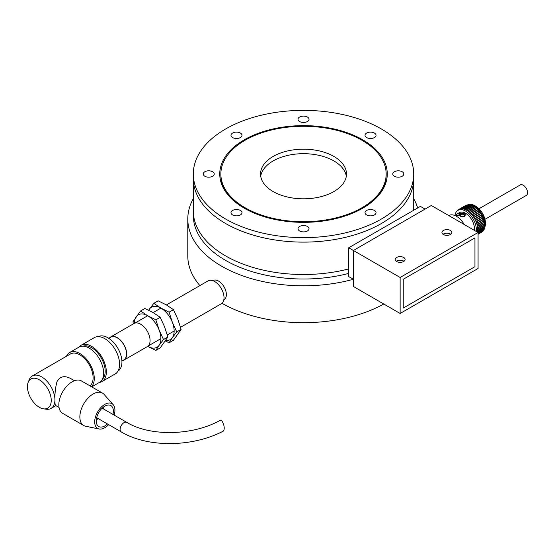 <?xml version="1.0" encoding="UTF-8"?>
<svg xmlns="http://www.w3.org/2000/svg" width="554" height="554" viewBox="0 0 554 554"><rect width="100%" height="100%" fill="white"/><g stroke="black" fill="none" stroke-linecap="round" stroke-linejoin="round"><path stroke-width="0.83" d="M348.708 273.42A110.204 63.627 0 0 1 225.582 260.38A110.204 63.627 0 0 1 193.304 215.388L193.304 178.499A110.204 63.627 0 0 0 225.582 223.491A110.204 63.627 0 0 0 345.689 237.278A110.204 63.627 0 0 0 413.72 178.499L413.72 173.998A110.204 63.627 0 0 0 303.509 110.371A110.204 63.627 0 0 0 193.304 173.998A110.204 63.627 0 0 0 225.582 218.989A110.204 63.627 0 0 0 345.689 232.784A110.204 63.627 0 0 0 413.72 173.998M225.582 255.886A110.204 63.627 0 0 0 348.708 268.919A110.204 63.627 0 0 1 225.582 255.886A110.204 63.627 0 0 1 193.304 210.894A110.204 63.627 0 0 0 225.582 255.886M299.617 230.97A5.512 3.179 0 0 0 305.621 231.655A5.512 3.179 0 0 0 309.021 228.719A5.512 3.179 0 0 0 303.509 225.533A5.512 3.179 0 0 0 298.004 228.719A5.512 3.179 0 0 0 299.617 230.97M232.597 214.938A5.512 3.179 0 0 0 238.601 215.631A5.512 3.179 0 0 0 242.001 212.688A5.512 3.179 0 0 0 236.496 209.509A5.512 3.179 0 0 0 230.983 212.688A5.512 3.179 0 0 0 232.597 214.938M204.835 176.248A5.512 3.179 0 0 0 210.845 176.941A5.512 3.179 0 0 0 214.246 173.998A5.512 3.179 0 0 0 208.733 170.819A5.512 3.179 0 0 0 203.221 173.998A5.512 3.179 0 0 0 204.835 176.248M232.597 137.558A5.512 3.179 0 0 0 238.601 138.244A5.512 3.179 0 0 0 242.001 135.308A5.512 3.179 0 0 0 236.496 132.122A5.512 3.179 0 0 0 230.983 135.308A5.512 3.179 0 0 0 232.597 137.558M366.637 137.558A5.512 3.179 0 0 0 372.641 138.244A5.512 3.179 0 0 0 376.041 135.308A5.512 3.179 0 0 0 370.529 132.122A5.512 3.179 0 0 0 365.017 135.308A5.512 3.179 0 0 0 366.637 137.558M366.637 214.938A5.512 3.179 0 0 0 372.641 215.631A5.512 3.179 0 0 0 376.041 212.688A5.512 3.179 0 0 0 370.529 209.509A5.512 3.179 0 0 0 365.017 212.688A5.512 3.179 0 0 0 366.637 214.938M244.286 208.193A83.758 48.357 0 0 0 362.738 208.193A83.758 48.357 0 0 0 362.738 139.802A83.758 48.357 0 0 0 244.286 139.802A83.758 48.357 0 0 0 244.286 208.193L244.286 208.193M394.393 176.248A5.512 3.179 0 0 0 400.397 176.941A5.512 3.179 0 0 0 403.804 173.998A5.512 3.179 0 0 0 398.291 170.819A5.512 3.179 0 0 0 392.779 173.998A5.512 3.179 0 0 0 394.393 176.248M299.617 121.527A5.512 3.179 0 0 0 305.621 122.219A5.512 3.179 0 0 0 309.021 119.276A5.512 3.179 0 0 0 303.509 116.098A5.512 3.179 0 0 0 298.004 119.276A5.512 3.179 0 0 0 299.617 121.527M193.304 173.998L193.304 178.499A110.204 63.627 0 0 0 225.582 223.491A110.204 63.627 0 0 0 345.689 237.278A110.204 63.627 0 0 0 413.72 178.499L413.72 210.25M193.304 198.623A115.717 66.805 0 0 0 187.792 218.989A115.717 66.805 0 0 0 221.69 266.232A115.717 66.805 0 0 0 353.383 279.278L348.708 276.578L348.708 247.783L353.383 250.484L431.317 205.492L478.074 232.486L478.074 268.482L400.14 313.474L353.383 286.48L353.383 250.484L400.14 277.478L478.074 232.486M417.647 207.985A115.717 66.805 0 0 0 413.72 198.623M221.974 303.287A115.717 66.805 0 0 0 383.763 304.014M187.792 218.989L187.792 255.886A115.717 66.805 0 0 0 199.876 285.601M346.319 176.248A42.983 24.812 0 0 0 303.509 153.68A42.983 24.812 0 0 0 260.705 176.248M273.122 191.546A42.983 24.812 0 0 0 319.963 196.926A42.983 24.812 0 0 0 346.492 173.998A42.983 24.812 0 0 0 303.509 149.185A42.983 24.812 0 0 0 260.532 173.998A42.983 24.812 0 0 0 273.122 191.546M245.069 207.743A82.657 47.72 0 0 0 335.142 218.089A82.657 47.72 0 0 0 386.166 173.998A82.657 47.72 0 0 0 303.509 126.277A82.657 47.72 0 0 0 220.859 173.998A82.657 47.72 0 0 0 245.069 207.743M362.344 208.415A82.657 47.72 0 0 0 386.166 174.898L386.166 173.998M220.859 173.998L220.859 174.898A82.657 47.72 0 0 0 244.681 208.415M443.394 230.464A4.958 2.86 0 0 0 441.94 232.486A4.958 2.86 0 0 0 446.898 235.353A4.958 2.86 0 0 0 451.856 232.486A4.958 2.86 0 0 0 448.795 229.841A4.958 2.86 0 0 0 443.394 230.464M396.636 257.458A4.958 2.86 0 0 0 395.182 259.48A4.958 2.86 0 0 0 400.14 262.347A4.958 2.86 0 0 0 405.106 259.48A4.958 2.86 0 0 0 402.038 256.834A4.958 2.86 0 0 0 396.636 257.458M400.14 313.474L400.14 277.478M474.951 237.888L474.951 266.682L403.257 308.072L403.257 279.278L474.951 237.888L403.257 279.278L403.257 308.072L474.951 266.682L474.951 237.888M443.394 234.065A4.958 2.86 0 0 0 443.041 234.287A4.958 2.86 0 0 1 443.394 234.065A4.958 2.86 0 0 1 450.755 234.287A4.958 2.86 0 0 0 443.394 234.065M396.636 261.059A4.958 2.86 0 0 0 396.283 261.28A4.958 2.86 0 0 1 396.636 261.059A4.958 2.86 0 0 1 403.998 261.28A4.958 2.86 0 0 0 396.636 261.059M348.708 247.783L420.403 206.393L425.077 209.093M485.062 219.252L526.3 195.444A6.059 3.497 -120 0 0 526.3 188.443A6.059 3.497 -120 0 0 520.241 184.946L478.995 208.754M455.928 214.987L457.673 213.636L464.605 213.581L465.547 215.063L462.313 216.926L459.086 215.153A10.471 6.046 60 0 1 460.568 214.758M464.044 216.289A2.202 1.274 0 0 0 464.688 215.388A2.202 1.274 0 0 0 462.486 214.121A2.202 1.274 0 0 0 460.284 215.388A2.202 1.274 0 0 0 461.641 216.566A2.202 1.274 0 0 0 464.044 216.289M454.979 215.284A15.221 8.788 60 0 1 457.978 210.319A15.221 8.788 60 0 1 470.408 215.174A15.221 8.788 60 0 1 476.239 231.427M460.042 209.183L459.868 209.287A15.221 8.788 -120 0 0 459.224 209.599A15.221 8.788 -120 0 0 459.176 209.627L459.273 209.571M461.794 208.886A15.221 8.788 -120 0 0 460.983 208.969A0.776 0.45 60 0 1 461.004 208.83L461.676 208.768A0.776 0.45 60 0 1 461.794 208.886L462.735 208.803A0.776 0.45 60 0 1 462.853 208.934A15.221 8.788 -120 0 0 461.994 208.886A0.776 0.45 60 0 1 462.022 208.761L462.735 208.803L462.022 208.761M463.954 209.142A15.221 8.788 -120 0 0 463.061 208.962A0.776 0.45 60 0 1 463.109 208.851L463.85 208.996A0.776 0.45 60 0 1 463.954 209.142L470.658 205.271A0.776 0.45 -120 0 0 470.547 205.125L469.813 204.932L463.303 208.692M472.091 205.645L472.867 206.005A0.776 0.45 -120 0 1 472.95 206.164L466.253 210.035A15.221 8.788 -120 0 0 465.318 209.599A0.776 0.45 60 0 1 465.388 209.516L472.091 205.645A0.776 0.45 -120 0 0 472.022 205.728M475.207 207.487L474.439 206.933L475.207 207.487A0.776 0.45 -120 0 1 475.277 207.653L468.573 211.517A15.221 8.788 -120 0 0 467.645 210.852A0.776 0.45 60 0 1 467.735 210.804L474.342 206.981A0.776 0.45 -120 0 1 474.39 206.954L467.687 210.825M477.479 209.502A0.776 0.45 -120 0 1 477.52 209.661L470.817 213.532A15.221 8.788 -120 0 0 469.93 212.667L476.634 208.796A0.776 0.45 -120 0 1 476.738 208.782L477.479 209.502L476.738 208.782M479.563 211.953A0.776 0.45 -120 0 1 479.577 212.113L472.874 215.977A15.221 8.788 -120 0 0 472.077 214.952L478.774 211.081A0.776 0.45 -120 0 1 478.898 211.102L479.563 211.953L478.898 211.102M481.364 214.73A0.776 0.45 -120 0 1 481.35 214.876L474.646 218.74A15.221 8.788 -120 0 0 473.975 217.597L480.671 213.733A0.776 0.45 -120 0 1 480.803 213.782L481.364 214.73L480.803 213.782M482.797 217.708A0.776 0.45 -120 0 1 482.756 217.826L476.052 221.697A15.221 8.788 -120 0 0 475.54 220.492L482.236 216.621A0.776 0.45 -120 0 1 482.368 216.711L482.797 217.708L482.368 216.711M483.801 220.741A0.776 0.45 -120 0 1 483.732 220.831L477.036 224.695A15.221 8.788 -120 0 0 476.696 223.491L483.393 219.619A0.776 0.45 -120 0 1 483.517 219.737L483.801 220.741L483.517 219.737M484.321 223.684A0.776 0.45 -120 0 1 484.238 223.74L477.596 227.576A0.776 0.45 60 0 1 477.534 227.611A15.221 8.788 -120 0 0 477.389 226.454L484.092 222.59A0.776 0.45 -120 0 1 484.203 222.729L484.321 223.684L484.203 222.729M484.12 222.23A0.776 0.45 -120 0 1 484.044 222.306L477.347 226.177A15.221 8.788 -120 0 0 477.105 224.986L483.801 221.115A0.776 0.45 -120 0 1 483.926 221.247L484.12 222.23L483.926 221.247M483.358 219.225A0.776 0.45 -120 0 1 483.303 219.329L476.599 223.2A15.221 8.788 -120 0 0 476.17 221.988L482.873 218.117A0.776 0.45 -120 0 1 482.998 218.221L483.358 219.225L482.998 218.221M482.132 216.205A0.776 0.45 -120 0 1 482.105 216.337L475.401 220.201A15.221 8.788 -120 0 0 474.799 219.024L481.502 215.153A0.776 0.45 -120 0 1 481.634 215.222L482.132 216.205L481.634 215.222M480.505 213.311A0.776 0.45 -120 0 1 480.505 213.463L473.802 217.327A15.221 8.788 -120 0 0 473.061 216.233L479.764 212.369A0.776 0.45 -120 0 1 479.889 212.404L480.505 213.311L479.889 212.404M478.545 210.679A0.776 0.45 -120 0 1 478.58 210.839L471.876 214.71A15.221 8.788 -120 0 0 471.025 213.754L477.728 209.883A0.776 0.45 -120 0 1 477.846 209.883L478.545 210.679L477.846 209.883M469.716 212.466A15.221 8.788 -120 0 0 468.795 211.697L475.498 207.826A0.776 0.45 -120 0 0 475.498 207.826L468.802 211.69A0.776 0.45 60 0 1 468.899 211.656L469.66 212.3A0.776 0.45 60 0 1 469.716 212.466L476.412 208.595A0.776 0.45 -120 0 0 476.357 208.429L475.602 207.792A0.776 0.45 -120 0 0 475.505 207.826M467.417 210.707A15.221 8.788 -120 0 0 466.475 210.153A0.776 0.45 60 0 1 466.558 210.084L467.341 210.541A0.776 0.45 60 0 1 467.417 210.707L474.12 206.836A0.776 0.45 -120 0 0 474.037 206.677L473.261 206.213A0.776 0.45 -120 0 0 473.178 206.282L466.717 210.014M465.09 209.509A15.221 8.788 -120 0 0 464.176 209.204A0.776 0.45 60 0 1 464.231 209.1L470.935 205.209L471.696 205.486A0.776 0.45 -120 0 1 471.793 205.638L465.09 209.509A0.776 0.45 60 0 0 464.993 209.357L464.231 209.1L464.993 209.357M462.271 208.539L468.732 204.807L469.439 204.932A0.776 0.45 -120 0 1 469.55 205.063L462.853 208.934M460.796 209.003A15.221 8.788 -120 0 0 460.042 209.218A0.776 0.45 60 0 1 460.042 209.073L460.672 208.893A0.776 0.45 -120 0 1 460.796 209.003L460.99 208.893M477.555 227.888L484.258 224.017A0.776 0.45 -120 0 1 484.362 224.162L484.397 225.083A0.776 0.45 -120 0 1 484.376 225.09L477.68 228.961A0.776 0.45 60 0 1 477.596 228.989A15.221 8.788 -120 0 0 477.555 227.888A0.776 0.45 60 0 1 477.659 228.033L477.693 228.947A0.776 0.45 60 0 1 477.68 228.961M484.376 225.09A0.776 0.45 -120 0 1 484.3 225.125L477.79 228.878M477.347 231.517A15.221 8.788 -120 0 0 477.506 230.54L484.21 226.676A0.776 0.45 -120 0 1 484.293 226.835L484.175 227.646L477.458 231.51A0.776 0.45 60 0 1 477.347 231.517M477.818 232.341L483.663 228.968A0.776 0.45 -120 0 1 483.725 229.134L483.49 229.827L478.074 232.957M477.229 232.001A15.221 8.788 -120 0 0 477.292 231.745L483.995 227.874A0.776 0.45 -120 0 1 484.071 228.04L483.891 228.795L477.783 232.32M477.534 230.298A15.221 8.788 -120 0 0 477.596 229.252L484.293 225.381A0.776 0.45 -120 0 1 484.39 225.54L484.341 226.406L477.638 230.277A0.776 0.45 60 0 1 477.534 230.298M457.694 210.728L458.137 210.243L457.694 210.728M459.176 209.627A0.776 0.45 60 0 1 459.169 209.467L459.737 209.19A0.776 0.45 -120 0 1 459.868 209.287M466.44 205.319L465.872 205.603M461.004 208.83L461.676 208.768L461.004 208.83M468.449 204.966A0.776 0.45 -120 0 0 468.372 204.897L467.701 204.966M463.109 208.851L463.85 208.996L463.109 208.851M466.163 209.876L465.388 209.516L466.163 209.876A0.776 0.45 60 0 1 466.253 210.035M468.511 211.351L467.735 210.804L468.511 211.351A0.776 0.45 60 0 1 468.573 211.517M469.93 212.667A0.776 0.45 60 0 1 470.041 212.646L470.775 213.366A0.776 0.45 60 0 1 470.817 213.532M470.775 213.366L470.041 212.646M472.077 214.952A0.776 0.45 60 0 1 472.195 214.966L472.86 215.825A0.776 0.45 60 0 1 472.874 215.977M472.86 215.825L472.195 214.966M473.975 217.597A0.776 0.45 60 0 1 474.099 217.653L474.66 218.601A0.776 0.45 60 0 1 474.646 218.74M474.66 218.601L474.099 217.653M475.54 220.492A0.776 0.45 60 0 1 475.664 220.582L476.094 221.579A0.776 0.45 60 0 1 476.052 221.697M476.094 221.579L475.664 220.582M476.696 223.491A0.776 0.45 60 0 1 476.814 223.608L477.098 224.605A0.776 0.45 60 0 1 477.036 224.695M477.098 224.605L476.814 223.608M477.389 226.454A0.776 0.45 60 0 1 477.5 226.593L477.617 227.556A0.776 0.45 60 0 1 477.569 227.597L484.265 223.726M477.617 227.556L477.5 226.593M477.105 224.986A0.776 0.45 60 0 1 477.223 225.118L477.423 226.101A0.776 0.45 60 0 1 477.347 226.177M477.423 226.101L477.223 225.118M476.17 221.988A0.776 0.45 60 0 1 476.295 222.092L476.655 223.096A0.776 0.45 60 0 1 476.599 223.2M476.655 223.096L476.295 222.092M474.799 219.024A0.776 0.45 60 0 1 474.93 219.093L475.429 220.077A0.776 0.45 60 0 1 475.401 220.201M475.429 220.077L474.93 219.093M473.061 216.233A0.776 0.45 60 0 1 473.185 216.275L473.802 217.182A0.776 0.45 60 0 1 473.802 217.327M473.802 217.182L473.185 216.275M471.025 213.754A0.776 0.45 60 0 1 471.142 213.754L471.849 214.55A0.776 0.45 60 0 1 471.876 214.71M471.849 214.55L471.142 213.754M469.66 212.3L468.899 211.656M476.357 208.429L475.602 207.792M467.341 210.541L466.558 210.084M467.375 205.028A0.776 0.45 -120 0 0 467.368 205.028L466.745 205.202M458.387 210.084A0.776 0.45 60 0 1 458.38 210.021L458.892 209.641A0.776 0.45 -120 0 1 459.017 209.717M477.693 228.947L477.659 228.033M474.286 230.305A12.5 7.216 -120 0 0 469.674 216.808A12.5 7.216 -120 0 0 459.335 212.674L457.673 213.636M477.506 230.54A0.776 0.45 60 0 1 477.59 230.706L477.458 231.51L477.59 230.706M482.673 230.956L482.229 231.44L482.673 230.956A0.776 0.45 -120 0 0 482.673 230.921M480.63 232.5L481.204 232.216M481.474 232.05L481.987 231.662L481.474 232.05M483.254 230.111L482.887 230.686L483.254 230.111A0.776 0.45 -120 0 0 483.22 229.986M477.292 231.745A0.776 0.45 60 0 1 477.368 231.904L477.153 232.645M477.596 229.252A0.776 0.45 60 0 1 477.686 229.404L477.638 230.277L477.686 229.404M459.086 215.153L454.654 215.423M448.788 215.582L448.858 215.541A15.256 8.809 60 0 1 464.176 224.467M459.37 214.661A10.886 6.288 -120 0 0 459.079 214.994L459.1 215.257M462.839 214.585L464.571 213.602M461.184 214.363L458.726 214.917M212.819 280.67L213.061 280.532A11.018 6.364 60 0 1 221.552 283.482A11.018 6.364 60 0 1 226.364 294.576A11.018 6.364 60 0 1 224.079 299.624L223.837 299.762M166.38 304.935L208.062 280.871A13.227 7.638 60 0 1 218.255 284.417A13.227 7.638 60 0 1 224.024 297.727A13.227 7.638 60 0 1 221.288 303.779L180.535 327.31M109.498 337.905A13.338 7.701 60 0 1 110.599 337.019L133.978 323.522A13.338 7.701 60 0 1 144.248 327.095A13.338 7.701 60 0 1 150.072 340.509A13.338 7.701 60 0 1 147.309 346.617L123.93 360.114A13.338 7.701 60 0 1 122.614 360.619M110.599 337.019A13.338 7.701 60 0 1 120.876 340.592A13.338 7.701 60 0 1 126.693 354.013A13.338 7.701 60 0 1 123.93 360.114M108.799 338.307L110.71 337.206A13.116 7.569 60 0 1 120.814 340.724A13.116 7.569 60 0 1 126.541 353.923A13.116 7.569 60 0 1 123.819 359.92L121.915 361.028M165.355 341.029L169.102 342.767L172.377 337.642A18.732 10.817 -120 0 0 172.377 322.345A18.732 10.817 -120 0 0 160.902 308.072A18.732 10.817 -120 0 0 149.428 309.097A18.732 10.817 -120 0 0 148.756 310.254M176.747 331.888L172.377 322.345L169.102 312.172L160.902 308.072L153.804 303.343L158.16 300.822L166.359 304.922L173.457 309.658L177.834 319.194L181.11 329.367L176.747 331.888L172.377 337.642A18.732 10.817 60 0 1 165.764 340.405M153.804 303.343L148.666 310.212M173.457 309.658L169.102 312.172M181.11 329.367L173.457 340.253L169.102 342.767M133.452 323.827L132.905 321.867L140.557 310.988L147.655 315.725L155.854 319.817L159.13 329.997L163.499 339.533L159.13 345.294A18.732 10.817 -120 0 0 159.13 329.997A18.732 10.817 -120 0 0 147.655 315.725A18.732 10.817 -120 0 0 136.18 316.75A18.732 10.817 -120 0 0 134.407 323.301M148.417 346.749L155.854 350.412L159.13 345.294A18.732 10.817 60 0 1 147.717 346.354M155.854 350.412L160.21 347.898L167.862 337.019L164.586 326.846L160.21 317.303L153.112 312.574L144.913 308.474L140.557 310.988M163.499 339.533L167.862 337.019M155.854 319.817L160.21 317.303M74.465 380.73L71.071 378.763C64.659 375.245 59.95 376.249 56.944 381.796C55.428 387.62 54.756 393.645 54.922 399.856C54.901 403.36 55.144 405.237 55.642 405.486L59.036 407.453M28.219 382.239L29.3 379.601A18.732 10.817 60 0 1 32.305 375.979A18.732 10.817 60 0 1 41.675 376.907A18.732 10.817 60 0 1 54.922 399.856A18.732 10.817 60 0 1 51.044 408.43A18.732 10.817 60 0 1 46.398 409.226L43.579 408.845A16.828 9.716 -120 0 0 51.037 397.82A16.828 9.716 -120 0 0 39.334 379.815A16.828 9.716 -120 0 0 28.219 382.239A16.828 9.716 -120 0 0 30.92 398.416A16.828 9.716 -120 0 0 43.579 408.845M89.983 385.868A18.732 10.817 -120 0 0 88.82 364.068A18.732 10.817 -120 0 0 70.49 353.937L32.305 375.979M91.472 386.727A20.387 11.773 -120 0 0 89.249 362.96A20.387 11.773 -120 0 0 69.665 352.503A20.387 11.773 -120 0 0 66.473 356.257M91.708 386.865L99.401 382.419A20.387 11.773 -120 0 0 99.401 358.874A20.387 11.773 -120 0 0 79.014 347.109L69.665 352.503M102.289 379.317A19.286 11.135 -120 0 0 101.188 357.842A19.286 11.135 -120 0 0 83.142 346.16M99.353 382.447A20.941 12.091 -120 0 0 102.019 381.547A20.941 12.091 -120 0 0 102.019 357.372A20.941 12.091 -120 0 0 81.078 345.281A20.941 12.091 -120 0 0 78.966 347.136M102.019 381.547L115.267 373.902A20.941 12.091 -120 0 0 115.267 349.719A20.941 12.091 -120 0 0 94.325 337.628L81.078 345.281M118.071 371A19.84 11.454 -120 0 0 117.829 348.237A19.84 11.454 -120 0 0 98.238 336.652M102.476 393.077L81.431 380.93A18.732 10.817 120 0 0 62.699 391.747A18.732 10.817 120 0 0 62.699 413.381L83.737 425.527A18.732 10.817 -60 0 1 83.737 403.894A18.732 10.817 -60 0 1 102.476 393.077A18.732 10.817 -60 0 1 104.076 394.4L113.175 404.669A14.307 8.262 120 0 0 97.642 411.92A14.307 8.262 120 0 0 99.124 428.997A14.307 8.262 120 0 0 104.796 427.736A14.307 8.262 120 0 0 108.639 424.634M99.124 428.997L85.683 426.261A18.732 10.817 -60 0 1 83.737 425.527M112.94 414.392A12.105 6.987 120 0 0 110.848 405.57A12.105 6.987 120 0 0 98.744 412.557A12.105 6.987 120 0 0 98.744 426.532A12.105 6.987 120 0 0 104.796 425.936A12.105 6.987 120 0 0 107.428 423.935M114.152 415.091A14.307 8.262 120 0 0 113.175 404.669M96.278 420.008A12.105 6.987 120 0 0 98.079 418.533M103.584 408.99A12.105 6.987 120 0 0 103.958 406.698M121.257 431.919A5.512 3.179 120 0 1 120.412 427.501A5.512 3.179 120 0 1 124.013 422.647A5.512 3.179 120 0 1 126.769 422.377C150.224 436.677 193.076 435.832 220.513 420.126L221.815 420.694C224.232 424.863 224.827 428.29 223.594 430.964C192.771 447.327 148.001 447.902 121.257 431.919L96.652 417.716M467.825 204.807A15.221 8.788 60 0 1 479.099 210.139A15.221 8.788 60 0 1 485.048 224.689A15.221 8.788 60 0 1 482.603 231.163M464.688 216.482L464.688 215.388M460.284 216.379L460.284 215.388M466.676 205.299C472.901 203.249 472.604 205.125 475.526 206.026C481.62 210.111 485.006 216.032 485.692 223.788L484.48 228.982L482.596 231.191M459.224 209.599L457.978 210.319M458.421 209.918L457.992 210.174M465.879 205.354L459.481 209.052M467.714 204.835L461.281 208.546M473.255 206.22L466.551 210.084M466.759 205.022L460.346 208.719M459.37 209.142L458.691 209.537M482.382 231.517L478.074 234.003M480.893 232.638L478.074 234.266M481.675 232.154L478.074 234.231M482.991 230.734L478.074 233.573M148.112 346.028L160.902 338.639M167.287 334.955L174.15 330.994M134.885 323.12L147.676 315.738M153.133 312.588L160.93 308.086M55.892 405.632L51.044 408.43M126.769 422.377L102.165 408.173"/></g></svg>
